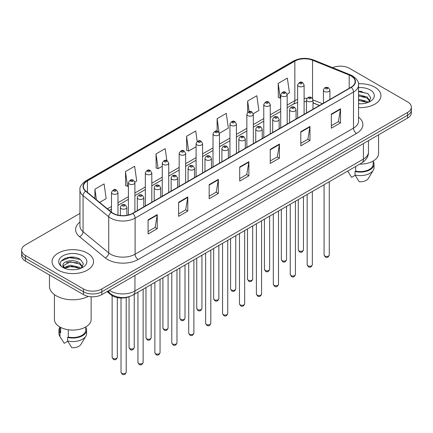 <?xml version="1.0" encoding="UTF-8"?>
<svg xmlns="http://www.w3.org/2000/svg" width="433" height="433" viewBox="0 0 433 433"><rect width="100%" height="100%" fill="white"/><g stroke="black" fill="none" stroke-linecap="round" stroke-linejoin="round"><path stroke-width="0.65" d="M319.397 105.5L312.994 102.908M129.18 296.643A12.958 7.48 180 0 1 111.048 294.841L107.075 291.566M374.87 87.228A20.735 11.972 0 0 0 358.47 83.764A20.735 11.972 0 0 1 374.87 87.228A20.735 11.972 0 0 1 380.943 95.693A20.735 11.972 0 0 0 374.87 87.228M87.45 253.17A20.735 11.972 0 0 0 64.853 250.572A20.735 11.972 0 0 0 52.057 261.629A20.735 11.972 0 0 0 58.13 270.095A20.735 11.972 0 0 0 80.722 272.693A20.735 11.972 0 0 0 93.523 261.629A20.735 11.972 0 0 0 87.45 253.17A20.735 11.972 0 0 0 64.853 250.572A20.735 11.972 0 0 0 52.057 261.629A20.735 11.972 0 0 0 58.13 270.095A20.735 11.972 0 0 0 80.722 272.693A20.735 11.972 0 0 0 93.523 261.629A20.735 11.972 0 0 0 87.45 253.17M351.049 75.937A13.824 7.978 180 0 1 355.098 81.583A13.824 7.978 180 0 1 351.049 87.228L132.655 213.312A13.824 7.978 180 0 1 111.557 212.246L85.896 191.088A13.824 7.978 180 0 1 83.396 186.509A13.824 7.978 180 0 1 87.444 180.87L294.851 61.123A13.824 7.978 180 0 1 312.556 60.23L349.204 75.044A13.824 7.978 180 0 1 351.049 75.937M351.293 75.797A14.17 8.178 0 0 0 349.399 74.882L312.75 60.068A14.17 8.178 0 0 0 294.608 60.983L87.201 180.729A14.17 8.178 0 0 0 85.615 191.202L111.276 212.359A14.17 8.178 0 0 0 132.899 213.453L351.293 87.369A14.17 8.178 0 0 0 351.293 75.797M79.943 213.415L25.444 244.878A12.958 7.48 0 0 0 21.65 250.171L21.65 255.811A12.958 7.48 0 0 0 25.444 261.104L83.477 294.608L83.477 291.788A12.958 7.48 0 0 0 101.804 291.788L407.556 115.265A12.958 7.48 0 0 0 411.35 109.977A12.958 7.48 0 0 1 407.556 115.265L101.804 291.788A12.958 7.48 0 0 1 83.477 291.788L25.444 258.279L83.477 291.788L83.477 288.968A12.958 7.48 0 0 0 101.804 288.968L407.556 112.445A12.958 7.48 0 0 0 411.35 107.151A12.958 7.48 0 0 0 407.556 101.863L349.523 68.354A12.958 7.48 0 0 0 332.582 67.662M21.65 252.991A12.958 7.48 0 0 0 25.444 258.279A12.958 7.48 0 0 1 21.65 252.991M148.081 219.888L148.081 233.999L157.244 228.711L157.244 214.6L148.081 219.888M148.081 231.498L155.138 227.422L157.206 215.071A3.453 1.997 -120 0 0 157.244 214.6M155.079 227.455L157.244 228.711M178.623 202.254L178.623 216.365L187.787 211.071L187.787 196.966L178.623 202.254M178.623 213.859L185.681 209.789L187.749 197.432A3.453 1.997 -120 0 0 187.787 196.966M185.622 209.821L187.787 211.071M209.171 184.62L209.171 198.731L218.335 193.437L218.335 179.332L209.171 184.62M209.171 196.225L216.229 192.149L218.297 179.798A3.453 1.997 -120 0 0 218.335 179.332M216.164 192.187L218.335 193.437M331.348 114.085L331.348 128.19L340.511 122.902L340.511 108.791L331.348 114.085M331.348 125.689L338.406 121.613L340.473 109.262A3.453 1.997 -120 0 0 340.511 108.791M338.341 121.651L340.511 122.902M300.8 131.719L300.8 145.824L309.963 140.536L309.963 126.425L300.8 131.719M300.8 143.323L307.858 139.247L309.931 126.896A3.453 1.997 -120 0 0 309.963 126.425M307.798 139.285L309.963 140.536M270.257 149.353L270.257 163.463L279.42 158.169L279.42 144.065L270.257 149.353M270.257 160.957L277.315 156.881L279.382 144.53A3.453 1.997 -120 0 0 279.42 144.065M277.255 156.919L279.42 158.169M239.714 166.986L239.714 181.097L248.878 175.803L248.878 161.698L239.714 166.986M239.714 178.591L246.772 174.515L248.84 162.164A3.453 1.997 -120 0 0 248.878 161.698M246.707 174.553L248.878 175.803M358.551 107.622A20.735 11.972 0 0 0 380.943 95.693A20.735 11.972 0 0 1 358.551 107.622M21.65 250.171A12.958 7.48 0 0 0 25.444 255.459L83.477 288.968M134.82 182.109L136.709 181.021L134.641 166.283L125.478 171.571L125.624 185.595M99.644 202.422L106.166 198.655L104.099 183.917L94.935 189.205L94.935 198.541M219.428 133.267L228.343 128.119L226.275 113.376L217.112 118.669L217.112 131.145M253.273 113.727L258.885 110.485L256.818 95.742L247.654 101.035L247.654 112.439M287.117 94.188L289.433 92.851L287.36 78.108L278.197 83.401L278.349 97.42M166.862 160.605L165.184 148.649L156.021 153.937L156.172 167.961M197.199 141.483L195.732 131.015L186.569 136.303L186.715 150.327M186.569 136.303L188.636 151.041L196.095 146.738M188.636 151.041L186.569 150.273M217.112 118.669L219.033 132.374M247.654 101.035L249.143 111.627M278.197 83.401L280.27 98.139L280.703 97.89M280.27 98.139L278.197 97.365M156.021 153.937L158.088 168.675L162.251 166.277M158.088 168.675L156.021 167.907M125.478 171.571L127.546 186.314L128.406 185.817M127.546 186.314L125.478 185.541M94.935 189.205L96.413 199.759M74.519 257.348A17.277 9.975 0 0 0 64.403 258.555M361.939 91.406A17.277 9.975 0 0 0 358.551 91.406M83.477 294.608A12.958 7.48 0 0 0 101.804 294.608L407.556 118.085A12.958 7.48 0 0 0 411.35 112.797L411.35 107.151M359.747 164.129A18.359 10.598 0 0 0 378.566 153.531L378.566 134.82M358.551 103.671L361.144 103.806M358.551 99.189L367.114 101.446L368.256 102.367M358.551 100.315L367.114 102.567M358.551 94.713L367.114 96.97L369.923 100.846M358.551 95.85L367.114 98.085L369.701 101.133M358.551 103.763A14.083 8.13 0 0 0 370.172 101.441A14.083 8.13 0 0 0 370.172 89.94A14.083 8.13 0 0 0 358.551 87.618M368.591 102.226L370.8 97.896L368.007 93.69L358.551 91.174M347.704 171.159L351.623 177.362L355.184 175.305M355.699 166.467L355.699 171.127A12.958 7.48 0 0 0 373.17 164.112L373.17 161.038M355.699 171.127L355.033 171.511L355.033 175.04L359.26 181.768A8.638 4.99 0 0 0 368.375 178.439L373.278 170.245A13.824 7.978 0 0 0 374.036 167.641L374.036 164.112A13.824 7.978 0 0 0 373.17 161.336M355.033 175.04A13.824 7.978 0 0 0 373.278 170.245M355.033 171.511A13.824 7.978 0 0 0 374.036 164.112M358.551 91.607L367.817 93.56M358.551 96.088L364.77 96.873M358.551 100.564L364.754 101.349M49.465 274.971L49.465 286.321A23.328 13.466 0 0 0 56.295 295.842A23.328 13.466 0 0 0 88.316 296.372M54.434 294.629L54.434 319.473A18.359 10.598 0 0 0 59.808 326.969A18.359 10.598 0 0 0 79.813 329.264A18.359 10.598 0 0 0 91.147 319.473L91.147 296.751M70.433 269.651L73.724 269.748M63.97 267.583L70.26 265.185L79.694 267.388L80.836 268.303M64.436 268.281L71.613 266.252L79.694 268.509M63.023 265.218L64.641 268.265M63.039 265.489C62.038 261.159 73.924 258.598 79.694 262.907L82.497 266.782M63.083 265.775L70.243 261.835L79.694 264.027L82.275 267.074M81.171 268.168L83.374 263.838L80.587 259.627C70.703 252.526 53.14 261.884 63.283 267.626L63.786 267.935M82.746 255.881A14.083 8.13 0 0 0 62.828 255.881A14.083 8.13 0 0 0 62.828 267.383A14.083 8.13 0 0 0 82.746 267.383A14.083 8.13 0 0 0 82.746 255.881M59.83 326.98L59.83 330.054A12.958 7.48 0 0 0 60.642 332.658L60.642 327.418M59.83 327.278A13.824 7.978 0 0 0 58.964 330.054L58.964 333.583A13.824 7.978 0 0 0 59.722 336.187A13.824 7.978 0 0 0 59.976 336.571L64.203 343.299L67.764 341.247M59.976 336.571L59.976 333.047L60.642 332.658M58.964 330.054A13.824 7.978 0 0 0 59.976 333.047M64.853 268.552C63.38 267.675 62.785 266.728 63.072 265.71M68.279 329.746L68.279 337.069A12.958 7.48 0 0 0 85.75 330.054L85.75 326.98M68.279 337.069L67.608 337.453L67.608 340.982L71.84 347.71A8.638 4.99 0 0 0 80.955 344.381L85.853 336.187A13.824 7.978 0 0 0 86.611 333.583L86.611 330.054A13.824 7.978 0 0 0 85.75 327.278M67.608 340.982A13.824 7.978 0 0 0 85.853 336.187M67.608 337.453A13.824 7.978 0 0 0 86.611 330.054M61.221 261.039L69.491 257.646L80.392 259.502M66.39 262.69L69.491 262.127L77.345 262.815M66.352 267.177L69.491 266.609L77.334 267.291M111.048 294.148L111.048 294.841M358.551 117.132A21.596 12.47 180 0 1 356.543 133.429L138.154 259.513A4.319 2.495 60 0 1 135.101 254.225L353.49 128.136A17.277 9.975 0 0 0 358.551 121.083L358.551 84.965A17.277 9.975 180 0 1 353.49 92.023A4.319 2.495 -120 0 0 351.293 87.369M138.154 259.513A21.596 12.47 180 0 1 107.611 259.513A21.596 12.47 180 0 1 105.192 257.851L79.526 236.694A21.596 12.47 180 0 1 79.943 222.059M110.664 254.225A17.277 9.975 0 0 0 135.101 254.225L135.101 218.108A17.277 9.975 180 0 1 108.726 216.776L83.066 195.619A17.277 9.975 180 0 1 79.943 189.898L79.943 226.015A17.277 9.975 0 0 0 83.066 231.736L108.726 252.894A17.277 9.975 0 0 0 110.664 254.225M358.551 84.965C359.13 82.27 357.144 79.261 352.597 75.937L350.324 74.833A4.319 2.024 112 0 0 349.399 74.882M350.324 74.833L313.676 60.019C306.521 57.486 299.728 57.854 293.303 61.123A4.319 2.495 60 0 1 294.608 60.983M87.201 180.729A4.319 2.495 -120 0 0 85.896 180.864C81.415 184.09 79.428 187.099 79.943 189.898M85.615 191.202A4.319 2.89 129.5 0 0 83.066 195.619L83.066 231.736A4.319 2.89 -50.5 0 1 79.526 236.694M313.676 60.019A4.319 2.024 112 0 0 312.75 60.068M111.276 212.359A4.319 2.89 129.5 0 0 108.726 216.776L108.726 252.894A4.319 2.89 -50.5 0 1 105.192 257.851M132.899 213.453A4.319 2.495 60 0 1 135.101 218.108L353.49 92.023L353.49 128.136A4.319 2.495 60 0 0 356.543 133.429M101.804 288.968L101.804 294.608M407.556 112.445L407.556 118.085M25.444 255.459L25.444 261.104M87.444 180.87L87.444 192.366M349.204 75.044L349.204 88.289M312.556 60.23L312.556 98.459M322.455 103.736L312.994 99.909M306.986 98.405A13.824 7.978 0 0 0 304.101 98.296M297.623 99.39A13.824 7.978 0 0 0 294.851 100.624L287.182 105.051M294.851 61.123L294.851 100.624A7.778 4.487 60 0 1 293.238 104.185L287.182 107.682M280.703 108.797L270.262 114.821M263.778 118.566L253.337 124.59M246.859 128.336L236.418 134.36M229.939 138.105L219.493 144.129M213.014 147.875L202.574 153.899M196.095 157.644L185.654 163.669M179.175 167.414L168.729 173.438M162.251 177.184L151.81 183.208M145.331 186.953L134.89 192.977M128.406 196.723L117.965 202.747M111.487 206.492L107.422 208.836M319.494 105.441L314.098 103.265A7.778 3.643 -68 0 1 312.994 102.112M239.714 167.436L248.84 162.164M270.257 149.802L279.382 144.53M300.8 132.162L309.931 126.896M331.348 114.528L340.473 109.262M209.171 185.07L218.297 179.798M178.623 202.704L187.749 197.432M148.081 220.337L157.206 215.071M109.349 290.251A17.277 9.975 0 0 0 110.512 290.992A17.277 9.975 0 0 0 134.944 290.992L363.417 159.09A17.277 9.975 0 0 0 368.478 152.032C368.607 156.318 366.323 159.988 361.631 163.041L133.158 294.949A8.638 4.99 60 0 0 134.944 290.992L134.944 275.475M363.417 143.567L363.417 159.09A8.638 4.99 60 0 1 361.631 163.041M108.651 290.657A8.638 5.781 129.5 0 0 110.155 293.466L107.53 291.301M329.264 254.967C328.409 257.299 327.088 257.981 325.286 257.013L324.079 254.967A2.593 1.494 0 0 0 324.842 256.027A2.593 1.494 0 0 0 327.667 256.352A2.593 1.494 0 0 0 329.264 254.967L329.264 181.725M324.382 91.439A3.242 1.873 180 0 1 323.435 90.118C324.263 87.461 325.957 86.687 328.517 87.807L329.914 90.118A3.242 1.873 180 0 1 327.911 91.845A3.242 1.873 180 0 1 324.382 91.439M327.435 87.915A1.083 0.622 0 0 0 325.908 87.915A1.083 0.622 0 0 0 325.908 88.797A1.083 0.622 0 0 0 327.435 88.797A1.083 0.622 0 0 0 327.435 87.915M299.03 250.896A2.593 1.494 0 0 0 301.855 251.221A2.593 1.494 0 0 0 303.457 249.836C302.602 252.168 301.276 252.85 299.479 251.882L298.272 249.836A2.593 1.494 0 0 0 299.03 250.896M304.101 114.328L304.101 84.987A3.242 1.873 180 0 1 302.104 86.714A3.242 1.873 180 0 1 298.575 86.308A3.242 1.873 180 0 1 297.623 84.987L297.623 118.068M300.101 83.661A1.083 0.622 0 0 0 301.628 83.661A1.083 0.622 0 0 0 301.628 82.779A1.083 0.622 0 0 0 300.101 82.779A1.083 0.622 0 0 0 300.101 83.661M312.345 264.736C311.489 267.069 310.163 267.751 308.366 266.782L307.159 264.736A2.593 1.494 0 0 0 307.917 265.797A2.593 1.494 0 0 0 310.742 266.122A2.593 1.494 0 0 0 312.345 264.736L312.345 191.494M307.462 101.208A3.242 1.873 180 0 1 306.51 99.888C307.338 97.23 309.032 96.456 311.598 97.577L312.994 99.888A3.242 1.873 180 0 1 310.991 101.614A3.242 1.873 180 0 1 307.462 101.208M310.515 97.685A1.083 0.622 0 0 0 308.989 97.685A1.083 0.622 0 0 0 308.989 98.567A1.083 0.622 0 0 0 310.515 98.567A1.083 0.622 0 0 0 310.515 97.685M295.42 274.506C294.57 276.839 293.244 277.521 291.447 276.552L290.24 274.506A2.593 1.494 0 0 0 290.998 275.567A2.593 1.494 0 0 0 293.823 275.891A2.593 1.494 0 0 0 295.42 274.506L295.42 201.264M290.538 110.978A3.242 1.873 180 0 1 289.59 109.657C290.419 107 292.113 106.226 294.673 107.346L296.069 109.657A3.242 1.873 180 0 1 294.072 111.384A3.242 1.873 180 0 1 290.538 110.978M293.596 107.454A1.083 0.622 0 0 0 292.064 107.454A1.083 0.622 0 0 0 292.064 108.337A1.083 0.622 0 0 0 293.596 108.337A1.083 0.622 0 0 0 293.596 107.454M278.5 284.275C277.645 286.608 276.319 287.29 274.522 286.321L273.315 284.275A2.593 1.494 0 0 0 274.078 285.336A2.593 1.494 0 0 0 276.898 285.661A2.593 1.494 0 0 0 278.5 284.275L278.5 211.033M273.618 120.747A3.242 1.873 180 0 1 272.671 119.427C273.499 116.769 275.193 115.995 277.753 117.116L279.15 119.427A3.242 1.873 180 0 1 277.147 121.153A3.242 1.873 180 0 1 273.618 120.747M276.671 117.224A1.083 0.622 0 0 0 275.144 117.224A1.083 0.622 0 0 0 275.144 118.106A1.083 0.622 0 0 0 276.671 118.106A1.083 0.622 0 0 0 276.671 117.224M261.581 294.045C260.726 296.378 259.399 297.06 257.603 296.091L256.396 294.045A2.593 1.494 0 0 0 257.153 295.106A2.593 1.494 0 0 0 259.979 295.43A2.593 1.494 0 0 0 261.581 294.045L261.581 220.803M256.699 130.517A3.242 1.873 180 0 1 255.746 129.196C256.574 126.539 258.268 125.765 260.828 126.885L262.225 129.196A3.242 1.873 180 0 1 260.228 130.923A3.242 1.873 180 0 1 256.699 130.517M259.751 126.993A1.083 0.622 0 0 0 258.225 126.993A1.083 0.622 0 0 0 258.225 127.87A1.083 0.622 0 0 0 259.751 127.87A1.083 0.622 0 0 0 259.751 126.993M282.11 260.666A2.593 1.494 0 0 0 284.936 260.991A2.593 1.494 0 0 0 286.532 259.605C285.683 261.938 284.357 262.62 282.554 261.651L281.353 259.605A2.593 1.494 0 0 0 282.11 260.666M287.182 124.098L287.182 94.757A3.242 1.873 180 0 1 285.179 96.483A3.242 1.873 180 0 1 281.65 96.077A3.242 1.873 180 0 1 280.703 94.757L280.703 127.838M283.177 93.431A1.083 0.622 0 0 0 284.703 93.431A1.083 0.622 0 0 0 284.703 92.548A1.083 0.622 0 0 0 283.177 92.548A1.083 0.622 0 0 0 283.177 93.431M265.185 270.436A2.593 1.494 0 0 0 268.011 270.76A2.593 1.494 0 0 0 269.613 269.375C268.758 271.707 267.432 272.389 265.635 271.421L264.428 269.375A2.593 1.494 0 0 0 265.185 270.436M270.262 133.867L270.262 104.526A3.242 1.873 180 0 1 268.26 106.253A3.242 1.873 180 0 1 264.731 105.847A3.242 1.873 180 0 1 263.778 104.526L263.778 137.607M266.257 103.2A1.083 0.622 0 0 0 267.783 103.2A1.083 0.622 0 0 0 267.783 102.318A1.083 0.622 0 0 0 266.257 102.318A1.083 0.622 0 0 0 266.257 103.2M248.266 280.205A2.593 1.494 0 0 0 251.091 280.53A2.593 1.494 0 0 0 252.688 279.144C251.838 281.477 250.512 282.159 248.715 281.19L247.508 279.144A2.593 1.494 0 0 0 248.266 280.205M253.337 143.637L253.337 114.296A3.242 1.873 180 0 1 251.34 116.022A3.242 1.873 180 0 1 247.806 115.616A3.242 1.873 180 0 1 246.859 114.296L246.859 147.377M249.338 112.97A1.083 0.622 0 0 0 250.864 112.97A1.083 0.622 0 0 0 250.864 112.087A1.083 0.622 0 0 0 249.338 112.087A1.083 0.622 0 0 0 249.338 112.97M244.656 303.814C243.806 306.147 242.48 306.829 240.678 305.86L239.476 303.814A2.593 1.494 0 0 0 240.234 304.875A2.593 1.494 0 0 0 243.059 305.2A2.593 1.494 0 0 0 244.656 303.814L244.656 230.572M239.774 140.287A3.242 1.873 180 0 1 238.827 138.966C239.655 136.308 241.349 135.534 243.909 136.655L245.305 138.966A3.242 1.873 180 0 1 243.303 140.693A3.242 1.873 180 0 1 239.774 140.287M242.832 136.763A1.083 0.622 0 0 0 241.3 136.763A1.083 0.622 0 0 0 241.3 137.64A1.083 0.622 0 0 0 242.832 137.64A1.083 0.622 0 0 0 242.832 136.763M227.736 313.584C226.881 315.917 225.555 316.599 223.758 315.63L222.551 313.584A2.593 1.494 0 0 0 223.309 314.645A2.593 1.494 0 0 0 226.134 314.97A2.593 1.494 0 0 0 227.736 313.584L227.736 240.342M222.854 150.056A3.242 1.873 180 0 1 221.902 148.736C222.73 146.078 224.429 145.304 226.989 146.424L228.386 148.736A3.242 1.873 180 0 1 226.383 150.462A3.242 1.873 180 0 1 222.854 150.056M225.907 146.533A1.083 0.622 0 0 0 224.381 146.533A1.083 0.622 0 0 0 224.381 147.409A1.083 0.622 0 0 0 225.907 147.409A1.083 0.622 0 0 0 225.907 146.533M210.817 323.354C209.962 325.686 208.636 326.368 206.839 325.4L205.632 323.354A2.593 1.494 0 0 0 206.389 324.414A2.593 1.494 0 0 0 209.215 324.739A2.593 1.494 0 0 0 210.817 323.354L210.817 250.112M205.929 159.826A3.242 1.873 180 0 1 204.982 158.505C205.81 155.848 207.504 155.074 210.065 156.194L211.461 158.505A3.242 1.873 180 0 1 209.464 160.232A3.242 1.873 180 0 1 205.929 159.826M208.987 156.302A1.083 0.622 0 0 0 207.461 156.302A1.083 0.622 0 0 0 207.461 157.179A1.083 0.622 0 0 0 208.987 157.179A1.083 0.622 0 0 0 208.987 156.302M231.346 289.975A2.593 1.494 0 0 0 234.166 290.299A2.593 1.494 0 0 0 235.769 288.914C234.913 291.247 233.587 291.929 231.79 290.96L230.583 288.914A2.593 1.494 0 0 0 231.346 289.975M236.418 153.406L236.418 124.065A3.242 1.873 180 0 1 234.415 125.792A3.242 1.873 180 0 1 230.886 125.386A3.242 1.873 180 0 1 229.939 124.065L229.939 157.147M232.413 122.739A1.083 0.622 0 0 0 233.939 122.739A1.083 0.622 0 0 0 233.939 121.857A1.083 0.622 0 0 0 232.413 121.857A1.083 0.622 0 0 0 232.413 122.739M214.422 299.744A2.593 1.494 0 0 0 217.247 300.069A2.593 1.494 0 0 0 218.849 298.683C217.994 301.016 216.668 301.698 214.871 300.729L213.664 298.683A2.593 1.494 0 0 0 214.422 299.744M219.493 163.176L219.493 133.835A3.242 1.873 180 0 1 217.496 135.561A3.242 1.873 180 0 1 213.967 135.156A3.242 1.873 180 0 1 213.014 133.835L213.014 166.916M215.493 132.509A1.083 0.622 0 0 0 217.02 132.509A1.083 0.622 0 0 0 217.02 131.627A1.083 0.622 0 0 0 215.493 131.627A1.083 0.622 0 0 0 215.493 132.509M197.502 309.514A2.593 1.494 0 0 0 200.327 309.839A2.593 1.494 0 0 0 201.924 308.453C201.074 310.786 199.748 311.468 197.951 310.499L196.744 308.453A2.593 1.494 0 0 0 197.502 309.514M202.574 172.946L202.574 143.604A3.242 1.873 180 0 1 200.576 145.331A3.242 1.873 180 0 1 197.042 144.925A3.242 1.873 180 0 1 196.095 143.604L196.095 176.686M198.568 142.278A1.083 0.622 0 0 0 200.1 142.278A1.083 0.622 0 0 0 200.1 141.396A1.083 0.622 0 0 0 198.568 141.396A1.083 0.622 0 0 0 198.568 142.278M193.892 333.123C193.037 335.456 191.716 336.138 189.914 335.169L188.707 333.123A2.593 1.494 0 0 0 189.47 334.184A2.593 1.494 0 0 0 192.295 334.509A2.593 1.494 0 0 0 193.892 333.123L193.892 259.881M189.01 169.595A3.242 1.873 180 0 1 188.063 168.275C188.891 165.617 190.585 164.843 193.145 165.963L194.541 168.275A3.242 1.873 180 0 1 192.539 170.001A3.242 1.873 180 0 1 189.01 169.595M192.063 166.072A1.083 0.622 0 0 0 190.536 166.072A1.083 0.622 0 0 0 190.536 166.949A1.083 0.622 0 0 0 192.063 166.949A1.083 0.622 0 0 0 192.063 166.072M176.973 342.893C176.117 345.225 174.791 345.907 172.994 344.939L171.787 342.893A2.593 1.494 0 0 0 172.545 343.954A2.593 1.494 0 0 0 175.37 344.278A2.593 1.494 0 0 0 176.973 342.893L176.973 269.651M172.09 179.365A3.242 1.873 180 0 1 171.138 178.044C171.966 175.387 173.66 174.613 176.226 175.733L177.617 178.044A3.242 1.873 180 0 1 175.619 179.771A3.242 1.873 180 0 1 172.09 179.365M175.143 175.841A1.083 0.622 0 0 0 173.617 175.841A1.083 0.622 0 0 0 173.617 176.718A1.083 0.622 0 0 0 175.143 176.718A1.083 0.622 0 0 0 175.143 175.841M160.048 352.662C159.198 354.995 157.872 355.677 156.075 354.708L154.868 352.662A2.593 1.494 0 0 0 155.626 353.723A2.593 1.494 0 0 0 158.451 354.048A2.593 1.494 0 0 0 160.048 352.662L160.048 279.42M155.166 189.134A3.242 1.873 180 0 1 154.218 187.814C155.046 185.156 156.741 184.382 159.301 185.503L160.697 187.814A3.242 1.873 180 0 1 158.7 189.54A3.242 1.873 180 0 1 155.166 189.134M158.224 185.611A1.083 0.622 0 0 0 156.692 185.611A1.083 0.622 0 0 0 156.692 186.488A1.083 0.622 0 0 0 158.224 186.488A1.083 0.622 0 0 0 158.224 185.611M143.128 362.432C142.273 364.765 140.947 365.447 139.15 364.478L137.943 362.432A2.593 1.494 0 0 0 138.706 363.493A2.593 1.494 0 0 0 141.526 363.817A2.593 1.494 0 0 0 143.128 362.432L143.128 289.19M138.246 198.904A3.242 1.873 180 0 1 137.299 197.583C138.127 194.926 139.821 194.152 142.381 195.272L143.778 197.583A3.242 1.873 180 0 1 141.775 199.31A3.242 1.873 180 0 1 138.246 198.904M141.299 195.38A1.083 0.622 0 0 0 139.772 195.38A1.083 0.622 0 0 0 139.772 196.257A1.083 0.622 0 0 0 141.299 196.257A1.083 0.622 0 0 0 141.299 195.38M126.209 372.201C125.353 374.534 124.027 375.216 122.23 374.247L121.023 372.201A2.593 1.494 0 0 0 121.781 373.262A2.593 1.494 0 0 0 124.607 373.587A2.593 1.494 0 0 0 126.209 372.201L126.209 297.558M121.327 208.674A3.242 1.873 180 0 1 120.374 207.353C121.202 204.695 122.896 203.921 125.456 205.042L126.853 207.353A3.242 1.873 180 0 1 124.856 209.079A3.242 1.873 180 0 1 121.327 208.674M124.379 205.15A1.083 0.622 0 0 0 122.853 205.15A1.083 0.622 0 0 0 122.853 206.027A1.083 0.622 0 0 0 124.379 206.027A1.083 0.622 0 0 0 124.379 205.15M180.577 319.283A2.593 1.494 0 0 0 183.403 319.608A2.593 1.494 0 0 0 185.005 318.223C184.149 320.555 182.823 321.237 181.026 320.268L179.819 318.223A2.593 1.494 0 0 0 180.577 319.283M185.654 182.715L185.654 153.374A3.242 1.873 180 0 1 183.652 155.101A3.242 1.873 180 0 1 180.123 154.695A3.242 1.873 180 0 1 179.175 153.374L179.175 186.455M181.649 152.048A1.083 0.622 0 0 0 183.175 152.048A1.083 0.622 0 0 0 183.175 151.166A1.083 0.622 0 0 0 181.649 151.166A1.083 0.622 0 0 0 181.649 152.048M163.658 329.053A2.593 1.494 0 0 0 166.483 329.378A2.593 1.494 0 0 0 168.085 327.992C167.23 330.325 165.904 331.007 164.107 330.038L162.9 327.992A2.593 1.494 0 0 0 163.658 329.053M168.729 192.485L168.729 163.144A3.242 1.873 180 0 1 166.732 164.87A3.242 1.873 180 0 1 163.198 164.464A3.242 1.873 180 0 1 162.251 163.144L162.251 196.225M164.729 161.818A1.083 0.622 0 0 0 166.256 161.818A1.083 0.622 0 0 0 166.256 160.935A1.083 0.622 0 0 0 164.729 160.935A1.083 0.622 0 0 0 164.729 161.818M146.738 338.822A2.593 1.494 0 0 0 149.564 339.147A2.593 1.494 0 0 0 151.16 337.762C150.311 340.094 148.984 340.776 147.182 339.808L145.975 337.762A2.593 1.494 0 0 0 146.738 338.822M151.81 202.254L151.81 172.913A3.242 1.873 180 0 1 149.807 174.64A3.242 1.873 180 0 1 146.278 174.234A3.242 1.873 180 0 1 145.331 172.913L145.331 205.994M147.805 171.587A1.083 0.622 0 0 0 149.331 171.587A1.083 0.622 0 0 0 149.331 170.705A1.083 0.622 0 0 0 147.805 170.705A1.083 0.622 0 0 0 147.805 171.587M129.813 348.592A2.593 1.494 0 0 0 132.639 348.917A2.593 1.494 0 0 0 134.241 347.531C133.386 349.864 132.06 350.546 130.263 349.577L129.056 347.531A2.593 1.494 0 0 0 129.813 348.592M134.89 212.024L134.89 182.683A3.242 1.873 180 0 1 132.888 184.409A3.242 1.873 180 0 1 129.359 184.003A3.242 1.873 180 0 1 128.406 182.683L128.406 214.984M130.885 181.357A1.083 0.622 0 0 0 132.411 181.357A1.083 0.622 0 0 0 132.411 180.474A1.083 0.622 0 0 0 130.885 180.474A1.083 0.622 0 0 0 130.885 181.357M112.894 358.362A2.593 1.494 0 0 0 115.719 358.686A2.593 1.494 0 0 0 117.316 357.301C116.466 359.634 115.14 360.316 113.343 359.347L112.136 357.301A2.593 1.494 0 0 0 112.894 358.362M117.965 215.131L117.965 192.452A3.242 1.873 180 0 1 115.968 194.179A3.242 1.873 180 0 1 112.434 193.773A3.242 1.873 180 0 1 111.487 192.452L111.487 212.186M113.96 191.126A1.083 0.622 0 0 0 115.492 191.126A1.083 0.622 0 0 0 115.492 190.244A1.083 0.622 0 0 0 113.96 190.244A1.083 0.622 0 0 0 113.96 191.126M293.303 61.123L85.896 180.864M314.098 103.265L312.994 102.854M306.51 101.636L304.101 101.576M297.623 102.448L293.238 104.185M280.703 111.422L270.262 117.451M263.778 121.191L253.337 127.221M246.859 130.961L236.418 136.99M229.939 140.73L219.493 146.76M213.014 150.5L202.574 156.529M196.095 160.27L185.654 166.299M179.175 170.039L168.729 176.069M162.251 179.809L151.81 185.838M145.331 189.578L134.89 195.608M128.406 199.348L117.965 205.377M111.487 209.117L109.3 210.384M133.158 294.949C126.203 298.44 119.254 298.44 112.299 294.949L110.155 293.466M368.478 152.032L368.478 140.649M324.079 254.967L324.079 184.718M323.435 103.168L323.435 90.118M329.914 99.428L329.914 90.118M303.457 249.836L303.457 196.631M304.101 84.987L302.705 82.676C300.827 81.317 299.133 82.086 297.623 84.987M298.272 249.836L298.272 199.618M307.159 264.736L307.159 194.487M306.51 112.937L306.51 99.888M312.994 109.197L312.994 99.888M290.24 274.506L290.24 204.257M289.59 122.707L289.59 109.657M296.069 118.967L296.069 109.657M273.315 284.275L273.315 214.026M272.671 132.476L272.671 119.427M279.15 128.736L279.15 119.427M256.396 294.045L256.396 223.796M255.746 142.246L255.746 129.196M262.225 138.506L262.225 129.196M286.532 259.605L286.532 206.4M287.182 94.757L285.785 92.446C283.907 91.087 282.213 91.856 280.703 94.757M281.353 259.605L281.353 209.388M269.613 269.375L269.613 216.17M270.262 104.526L268.866 102.215C266.982 100.857 265.288 101.625 263.778 104.526M264.428 269.375L264.428 219.158M252.688 279.144L252.688 225.939M253.337 114.296L251.941 111.985C250.063 110.626 248.369 111.395 246.859 114.296M247.508 279.144L247.508 228.927M348.549 172.594L347.661 171.105M61.129 338.536L59.722 336.187M239.476 303.814L239.476 233.566M238.827 152.015L238.827 138.966M245.305 148.275L245.305 138.966M222.551 313.584L222.551 243.335M221.902 161.785L221.902 148.736M228.386 158.045L228.386 148.736M205.632 323.354L205.632 253.105M204.982 171.555L204.982 158.505M211.461 167.815L211.461 158.505M235.769 288.914L235.769 235.709M236.418 124.065L235.022 121.754C233.143 120.396 231.449 121.164 229.939 124.065M230.583 288.914L230.583 238.697M218.849 298.683L218.849 245.479M219.493 133.835L218.097 131.524C216.219 130.165 214.524 130.934 213.014 133.835M213.664 298.683L213.664 248.466M201.924 308.453L201.924 255.248M202.574 143.604L201.177 141.293C199.299 139.935 197.605 140.703 196.095 143.604M196.744 308.453L196.744 258.236M188.707 333.123L188.707 262.874M188.063 181.324L188.063 168.275M194.541 177.584L194.541 168.275M171.787 342.893L171.787 272.644M171.138 191.094L171.138 178.044M177.617 187.354L177.617 178.044M154.868 352.662L154.868 282.413M154.218 200.863L154.218 187.814M160.697 197.123L160.697 187.814M137.943 362.432L137.943 292.183M137.299 210.633L137.299 197.583M143.778 206.893L143.778 197.583M121.023 372.201L121.023 298.023M120.374 215.515L120.374 207.353M126.853 215.315L126.853 207.353M185.005 318.223L185.005 265.018M185.654 153.374L184.258 151.063C182.374 149.704 180.68 150.473 179.175 153.374M179.819 318.223L179.819 268.005M168.085 327.992L168.085 274.787M168.729 163.144L167.333 160.832C165.455 159.474 163.761 160.242 162.251 163.144M162.9 327.992L162.9 277.775M151.16 337.762L151.16 284.557M151.81 172.913L150.413 170.602C148.535 169.243 146.841 170.012 145.331 172.913M145.975 337.762L145.975 287.544M134.241 347.531L134.241 294.326M134.89 182.683L133.494 180.372C131.61 179.013 129.916 179.782 128.406 182.683M129.056 347.531L129.056 296.697M117.316 357.301L117.316 297.601M117.965 192.452L116.569 190.141C114.691 188.783 112.997 189.551 111.487 192.452M112.136 357.301L112.136 295.62"/></g></svg>

